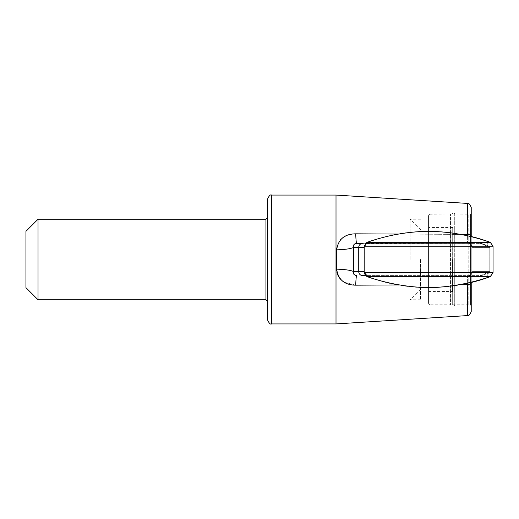 <?xml version="1.0" encoding="UTF-8"?>
<svg xmlns="http://www.w3.org/2000/svg" width="519" height="519" viewBox="0 0 519 519"><rect width="100%" height="100%" fill="white"/><g stroke="black" fill="none" stroke-linecap="round" stroke-linejoin="round"><path stroke-width="0.39" stroke-dasharray="2.6 1.95" d="M452.302 259.5L452.302 305.003L452.302 259.5M452.114 259.5L452.114 305.003L452.114 259.5M366.738 275.472L364.241 271.82A16.108 13.909 175.8 0 1 364.254 272.767L364.474 273.442A4.029 4.016 90 0 0 367.115 276.569L367.796 275.874L372.104 276.504A16.108 14.707 90 0 0 367.264 275.608L366.738 275.472A16.108 8.298 105.5 0 1 366.888 275.511A16.108 8.298 105.5 0 1 367.796 275.874L364.474 273.442A16.108 8.985 167.2 0 0 364.351 272.553L367.231 275.608L478.129 275.608L365.37 275.608M481.048 275.453A16.108 3.912 75.6 0 0 480.613 275.894L473.931 276.608A16.108 11.814 90 0 1 478.038 275.608L481.048 275.453L487.821 272.514A16.108 8.122 24.3 0 0 488.1 273.513L480.613 275.894L485.726 276.601A4.029 3.717 -90 0 0 488.1 273.513L489.196 272.825L489.793 271.58L480.977 275.472L478.129 275.608A16.108 11.866 90 0 0 474.223 276.504L480.562 275.868L488.197 273.416L489.229 272.767L489.793 271.58L472.491 271.58A4.029 3.983 -90 0 1 468.508 275.608L467.334 277.561L467.45 315.584M487.925 272.469A16.108 8.155 23.7 0 0 488.197 273.416A4.029 3.724 -90 0 1 485.745 276.569L480.562 275.868A16.108 3.854 76.5 0 1 480.977 275.472M471.226 311.562L471.226 236.255L471.226 273.889L472.491 271.58L489.793 271.58L489.793 247.42L472.491 247.42L471.226 245.111L472.491 247.42L489.793 247.42L489.073 247.18L489.793 247.42L489.216 246.207A16.108 13.299 148.1 0 0 489.073 247.18L487.821 246.486A16.108 8.122 155.7 0 1 488.1 245.487A4.029 3.717 -90 0 0 485.726 242.399L480.581 243.119L474.094 242.451A16.108 11.84 90 0 0 478.09 243.392L367.244 243.392A16.108 14.694 90 0 0 372.201 242.451L367.789 243.113L364.487 245.519A4.029 4.009 90 0 1 367.089 242.418L367.789 243.113A16.108 8.31 74.1 0 1 366.868 243.495A16.108 8.31 74.1 0 1 366.706 243.534L478.09 243.392L481.009 243.541L489.073 247.18A16.108 13.299 148 0 1 489.196 246.175L489.793 247.42L489.793 271.58L489.047 271.833A16.108 13.299 32 0 0 489.196 272.825L364.195 272.825L364.202 247.42L364.195 272.767M367.231 243.392L366.836 243.502A16.108 8.323 73.5 0 1 366.674 243.547L362.664 243.392A4.029 3.938 -90 0 0 358.733 247.42L364.241 247.42L364.357 246.415A16.108 8.992 13.1 0 0 364.487 245.519L364.241 247.42L364.5 245.461L367.783 243.093L372.331 242.392A16.108 14.675 90 0 1 367.231 243.392L478.038 243.392L468.508 243.392L467.334 241.439L468.508 243.392C471.051 244.365 472.005 244.877 471.369 244.929L471.142 244.151L467.334 241.439L467.437 235.801M353.4 247.187L358.733 247.42L358.733 271.58A4.029 3.938 90 0 0 362.664 275.608L367.231 275.608A16.108 14.675 90 0 1 372.331 276.608L367.783 275.907L364.5 273.539L364.254 272.825A16.108 13.909 175.7 0 0 364.241 271.833L364.338 272.488A16.108 8.985 167.2 0 1 364.351 272.553L367.264 275.608M364.241 271.833L364.351 272.54A16.108 8.998 166.5 0 1 364.37 272.618L366.836 275.498A16.108 8.323 106.5 0 0 366.674 275.453M489.086 271.82A16.108 13.306 31.9 0 0 489.229 272.767L493.05 272.767L493.05 246.207L489.216 246.207L480.581 243.119A16.108 3.88 103.9 0 0 481.009 243.541M490.325 242.399L485.726 242.399A4.029 3.724 -90 0 1 488.152 245.539A16.108 8.142 156 0 0 487.879 246.512M353.433 271.58L353.433 247.42A16.108 2.387 178.1 0 1 336.669 249.834L336.669 269.166A16.108 2.387 1.9 0 1 353.433 271.58L364.241 271.58L364.37 272.618A16.108 8.998 166.5 0 1 364.5 273.539A4.029 4.009 90 0 0 367.056 276.601L367.783 275.907A16.108 8.323 106.5 0 0 366.836 275.498L367.231 275.608M490.377 242.418L485.732 242.418L480.613 243.106L489.196 246.175L493.05 246.175L364.195 246.175L366.823 242.399L490.423 242.399M487.821 246.486L481.048 243.547L478.038 243.392A16.108 11.814 90 0 1 473.931 242.392L480.613 243.106A16.108 3.912 104.4 0 0 481.048 243.547M472.491 247.42A4.029 3.983 -90 0 0 468.508 243.392A4.029 3.983 90 0 1 472.491 247.42M487.821 272.514L489.047 271.833M366.674 243.547L364.241 247.167A16.108 13.909 4.3 0 0 364.254 246.175L364.195 272.825L367.056 276.601M364.351 272.553L364.37 246.382A16.108 8.998 13.5 0 1 364.351 246.46L364.202 247.42L364.344 246.486L366.706 243.534M459.698 284.587L467.45 284.535A4.029 1.797 0 0 0 471.226 282.745L471.226 273.889L472.491 271.58A4.029 3.983 90 0 1 468.508 275.608C471.051 274.635 472.005 274.123 471.369 274.071C472.018 274.11 471.064 274.622 468.508 275.608L467.334 277.561L467.437 283.043M468.806 304.802L452.14 304.802L452.14 214.198L452.302 305.003C453.71 307.618 455.423 304.556 454.715 305.003L454.715 259.5L454.715 305.003L470.422 305.003L470.422 213.997L470.422 305.003L471.226 305.808L471.226 213.192L470.422 213.997L454.715 213.997L454.715 259.5L454.715 213.997C453.301 211.382 451.595 214.444 452.302 213.997L468.806 214.198L468.806 304.802L468.806 214.198M349.313 234.633L355.723 233.822A16.108 1.116 -90 0 0 356.741 243.392L355.865 243.476M355.736 243.502L354.607 244.001M353.731 245.033L353.569 245.416M336.662 249.159L336.682 248.536M336.721 247.985L336.98 246.369M336.987 246.337L340.12 240.193M340.711 239.544L345.193 236.236M345.849 235.905L347.016 235.399M347.036 235.392L349.274 234.646M367.056 242.399A4.029 4.009 90 0 0 364.5 245.461A16.108 8.998 13.5 0 1 364.37 246.382L366.836 243.502A16.108 8.323 73.5 0 0 367.783 243.093L366.823 242.399A177.848 177.848 0 0 1 471.226 236.489M267.551 319.899L267.551 199.101M267.551 301.377L267.551 259.5M356.741 243.392L468.508 243.392C471.064 244.378 472.018 244.89 471.369 244.929L471.142 244.151L467.334 241.439L467.45 234.465L355.723 233.822M344.318 282.284L355.723 285.178A16.108 1.116 -90 0 1 356.741 275.608L353.893 274.253M336.007 323.927L336.007 195.073M342.657 281.168L341.132 279.871M339.082 277.457L338.213 276.004M336.967 272.579L336.714 270.937M398.696 234.056L460.613 234.419M471.142 274.849L467.334 277.561L471.142 274.849L471.369 274.071L471.142 274.849M471.226 282.174L471.226 236.683M467.45 203.416L467.45 234.465A4.029 1.797 0 0 1 471.226 236.255L471.226 207.438M471.226 244.871L471.142 244.151L471.226 244.871M364.195 246.207L364.254 246.207A16.108 13.909 4.2 0 1 364.241 247.18L364.344 246.486L364.241 247.18M25.95 287.688L25.95 231.312M367.244 243.392L366.868 243.495C365.908 243.567 365.071 244.54 364.357 246.415A16.108 8.992 13.1 0 1 364.344 246.486M353.42 271.651L353.699 273.909M38.03 299.768L38.03 219.232M428.538 303.187L428.538 215.813L428.538 303.187L430.154 304.802L430.154 214.198L430.154 304.802L450.524 304.802L450.524 214.198L450.55 305.003L450.55 213.997L450.55 305.003L430.154 305.003L430.154 259.5L430.154 305.003L428.538 303.394L428.538 215.606L428.538 303.394M420.572 259.5L420.572 299.768L420.572 259.5M410.101 259.5L410.101 219.232L410.101 259.5M428.538 259.5L428.538 291.509L428.538 259.5M452.704 291.509L452.704 227.491L452.704 291.509L428.538 291.509M474.223 276.504L372.104 276.504M490.345 276.569L485.745 276.569M372.201 242.451L474.094 242.451M485.726 276.601L490.241 276.601M490.423 276.601L366.823 276.601A177.848 177.848 0 0 0 471.226 282.511M372.331 276.608L473.931 276.608M473.931 242.392L372.331 242.392M364.202 271.58L364.195 247.42M271.58 323.927L271.58 195.073M265.942 299.768L265.942 219.232M430.154 259.5L430.154 213.997L430.154 259.5M428.538 215.606L430.154 213.997L450.55 213.997L430.154 214.198L428.538 215.813M420.572 219.232L410.101 219.232L420.572 229.703M420.572 299.768L410.101 299.768L420.572 289.297M452.704 227.491L428.538 227.491"/><path stroke-width="0.78" d="M366.901 276.569C386.902 283.497 407.48 287.202 428.623 287.688C449.772 287.202 470.35 283.497 490.345 276.569L366.901 276.569L364.195 272.767L493.05 272.767L490.345 276.569M365.37 275.608L362.664 275.608A4.029 3.938 -90 0 1 358.733 271.58L358.733 247.42A4.029 3.938 -90 0 1 362.664 243.392L356.741 243.392A16.108 1.116 -90 0 1 355.723 233.822C344.532 233.965 338.187 239.304 336.669 249.834L336.662 249.159M354.607 244.001L353.893 244.747M353.569 245.416L353.4 247.187M336.682 248.536L336.714 248.037M340.12 240.193L340.711 239.544M345.193 236.236L345.849 235.905M267.551 259.5L267.551 319.899C269.082 323.305 270.425 324.647 271.58 323.927L271.58 195.073C270.425 194.353 269.082 195.695 267.551 199.101L267.551 301.377L265.942 299.768L38.03 299.768L38.03 219.232L265.942 219.232L265.942 299.768M336.714 270.937L336.669 269.166C338.161 279.676 344.512 285.015 355.723 285.178L399.598 284.944L355.723 285.178A16.108 1.116 -90 0 1 356.741 275.608C354.036 275.135 352.933 273.798 353.433 271.58L353.42 271.651M460.613 234.419L467.45 234.465L467.45 203.416L336.007 195.073L336.007 323.927L467.45 315.584L467.437 283.043M471.226 305.808L471.226 282.745A4.029 1.797 180 0 1 467.45 284.535L459.698 284.587M344.318 282.284L342.657 281.168M341.132 279.871L339.082 277.457M338.213 276.004L336.967 272.579M364.195 247.42L353.433 247.42L353.433 271.58A16.108 2.387 1.9 0 0 336.669 269.166L336.669 249.834A16.108 2.387 178.1 0 0 353.433 247.42C352.926 245.208 354.036 243.865 356.741 243.392M355.723 233.822L398.696 234.056M467.437 235.801L467.45 234.465A4.029 1.797 180 0 1 471.226 236.255L471.226 213.192M471.226 282.745L471.226 311.562C469.864 314.832 468.605 316.168 467.45 315.584M467.45 203.416C468.605 202.832 469.864 204.168 471.226 207.438L471.226 236.683M38.03 219.232L25.95 231.312L25.95 287.688L38.03 299.768M490.377 242.418L366.868 242.418C386.843 235.302 407.428 231.597 428.623 231.312C449.817 231.597 470.402 235.302 490.377 242.418L493.05 246.207L364.195 246.207L364.195 272.767M364.195 271.58L353.433 271.58M490.325 242.399L493.05 246.175L493.05 272.825L490.241 276.601M364.195 246.207L366.868 242.418M471.226 282.511A177.848 177.848 0 0 0 490.423 276.601M490.423 242.399A177.848 177.848 0 0 0 471.226 236.489M336.007 195.073L271.58 195.073M336.007 323.927L271.58 323.927M265.942 219.232L267.551 217.623"/></g></svg>
